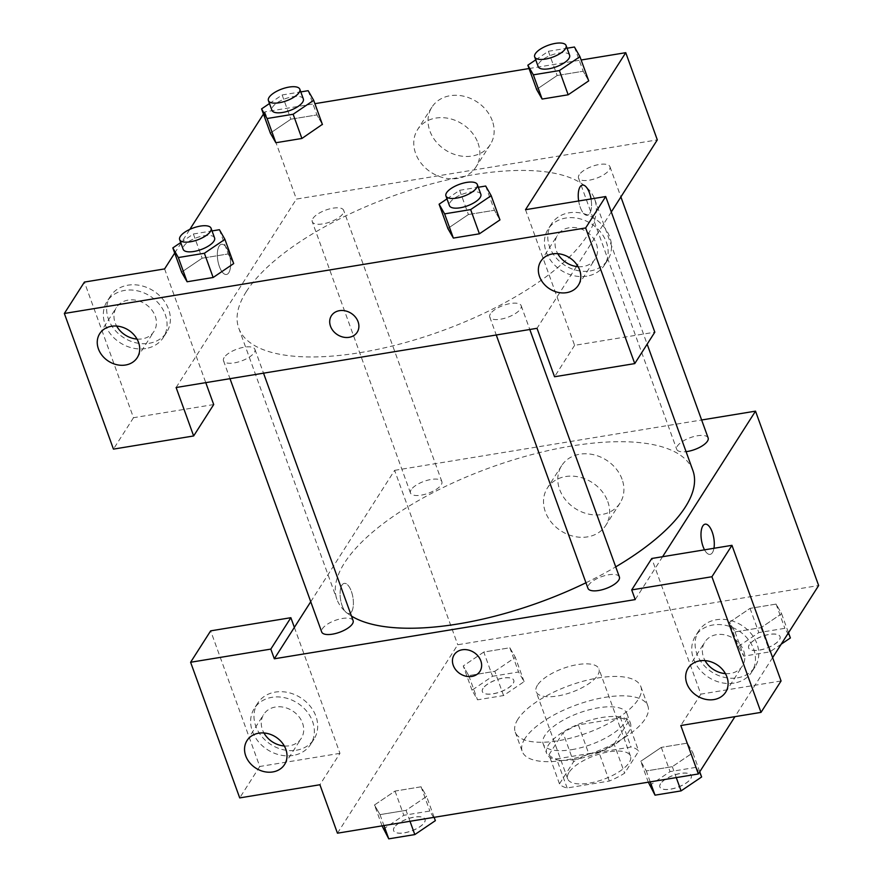 <?xml version="1.0" encoding="UTF-8"?>
<svg xmlns="http://www.w3.org/2000/svg" width="883" height="883" viewBox="0 0 883 883"><rect width="100%" height="100%" fill="white"/><g stroke="black" fill="none" stroke-linecap="round" stroke-linejoin="round"><path stroke-width="0.66" stroke-dasharray="4.42 3.31" d="M537.449 685.23A33.399 12.66 -19.9 0 0 536.113 691.665A33.399 12.66 -19.9 0 0 571.831 692.195A33.399 12.66 -19.9 0 0 598.939 668.928A33.399 12.66 -19.9 0 0 570.462 666.124A33.399 12.66 -19.9 0 0 537.449 685.23M569.016 772.426A33.399 12.66 -19.9 0 0 567.681 778.861A33.399 12.66 -19.9 0 0 603.398 779.391A33.399 12.66 -19.9 0 0 630.495 756.124A33.399 12.66 -19.9 0 0 602.029 753.32A33.399 12.66 -19.9 0 0 569.016 772.426M588.851 753.939L631.047 747.018A43.112 16.335 -19.9 0 1 638.707 751.135L624.634 773.166A43.112 16.335 -19.9 0 1 609.325 781.047L567.129 787.967A43.112 16.335 -19.9 0 1 559.48 783.85L573.542 761.819A43.112 16.335 -19.9 0 1 588.851 753.939L578.332 724.877L620.528 717.956L631.047 747.018M609.325 781.047L598.806 751.974L556.61 758.905L567.129 787.967M559.48 783.85L548.95 754.788L563.023 732.758L573.542 761.819M548.95 754.788A43.112 16.335 -19.9 0 0 556.61 758.905M598.806 751.974A43.112 16.335 -19.9 0 0 614.115 744.104L624.634 773.166M620.528 717.956A43.112 16.335 -19.9 0 1 628.188 722.062L614.115 744.104M578.332 724.877A43.112 16.335 -19.9 0 0 563.023 732.758M575.197 759.369A44.536 16.876 160.1 0 1 546.687 753.585A44.536 16.876 160.1 0 1 582.824 722.559A44.536 16.876 160.1 0 1 630.451 723.265A44.536 16.876 160.1 0 1 575.197 759.369M571.698 749.678A44.536 16.876 -19.9 0 0 626.941 713.574A44.536 16.876 -19.9 0 0 588.972 709.844A44.536 16.876 -19.9 0 0 544.966 735.318A44.536 16.876 -19.9 0 0 543.188 743.894A44.536 16.876 -19.9 0 0 571.698 749.678M628.188 722.062L638.707 751.135M524.91 738.607A66.81 25.32 -19.9 0 0 522.25 751.477A66.81 25.32 -19.9 0 0 593.674 752.548A66.81 25.32 -19.9 0 0 647.879 706.003A66.81 25.32 -19.9 0 0 590.926 700.396A66.81 25.32 -19.9 0 0 524.91 738.607M517.902 719.226A66.81 25.32 -19.9 0 0 515.231 732.106A66.81 25.32 -19.9 0 0 586.665 733.166A66.81 25.32 -19.9 0 0 640.859 686.621A66.81 25.32 -19.9 0 0 583.917 681.014A66.81 25.32 -19.9 0 0 517.902 719.226M382.052 825.87L374.491 804.987L395.032 791.08L421.081 786.797L426.588 796.444L406.048 810.351L379.999 814.634L374.491 804.987L395.054 791.08L421.081 786.797L426.621 796.433M409.999 821.278L406.048 810.351L379.999 814.634L374.458 804.998M434.138 817.316L426.588 796.444L406.014 810.351M492.548 676.268L518.597 671.996L524.105 681.643L503.564 695.55L477.515 699.822L472.008 690.186L492.548 676.268L483.785 652.051L509.833 647.78L515.341 657.416L494.8 671.334L468.752 675.605L463.244 665.97L483.785 652.051L509.833 647.78L515.374 657.405M472.008 690.186L463.244 665.97L483.807 652.051M503.564 695.55L494.8 671.334L468.752 675.605L463.211 665.981M524.105 681.643L515.341 657.416L494.767 671.334M649.524 785.528L670.065 771.61L696.113 767.338L687.349 743.122L661.301 747.393L687.349 743.122L692.846 752.758L687.316 743.133M650.219 781.874L646.268 770.947L672.305 766.676L646.268 770.947L640.76 761.301L661.301 747.393L640.738 761.301M648.321 782.183L640.76 761.301L646.301 770.936M699.744 771.797L692.846 752.758L672.305 766.676L692.879 752.769M337.449 833.188L457.747 644.745L818.651 585.539M772.614 657.636L734.943 716.654M781.234 644.149L769.833 651.875L743.784 656.146L738.276 646.499L729.513 622.283L750.053 608.365L776.102 604.093L781.598 613.74L761.058 627.647L735.02 631.919L729.513 622.283L750.075 608.376L776.102 604.093L781.643 613.718L761.036 627.647L735.02 631.919L729.479 622.294M705.164 524.171L705.164 524.171A15.309 6.269 80.7 0 0 701.455 540.297A15.309 6.269 80.7 0 0 710.12 554.381A15.309 6.269 80.7 0 0 713.95 548.288A15.309 6.269 -99.3 0 1 710.12 554.381A15.309 6.269 -99.3 0 1 704.535 549.833M781.069 680.97L700.859 694.126L651.764 558.486M700.859 694.126L680.815 725.528M662.592 556.709L635.219 599.579M737.46 677.857A33.399 27.726 -147.4 0 0 755.086 666.764A33.399 27.726 -147.4 0 0 741.852 625.429A33.399 27.726 -147.4 0 0 698.784 630.826A33.399 27.726 -147.4 0 0 702.769 663.994A33.399 27.726 -147.4 0 0 737.46 677.857M734.115 683.1A33.399 27.726 32.6 0 1 699.435 669.226A33.399 27.726 32.6 0 1 695.44 636.058A33.399 27.726 32.6 0 1 738.508 630.661A33.399 27.726 32.6 0 1 751.753 672.007A33.399 27.726 32.6 0 1 734.115 683.1M725.429 673.619A22.274 18.488 -147.4 0 0 742.36 666.014A22.274 18.488 -147.4 0 0 743.641 650.738A22.274 18.488 -147.4 0 0 725.197 634.954A22.274 18.488 -147.4 0 0 704.822 642.051A22.274 18.488 -147.4 0 0 703.541 657.316A22.274 18.488 -147.4 0 0 705.053 660.616M622.062 479.226A34.669 28.775 -147.4 0 0 593.343 454.657A34.669 28.775 -147.4 0 0 561.632 465.694A34.669 28.775 -147.4 0 0 575.363 508.608A34.669 28.775 -147.4 0 0 620.065 503.001A34.669 28.775 -147.4 0 0 622.062 479.226M310.75 601.731L394.613 470.352L457.747 644.745M394.613 470.352L701.632 419.988M607.791 501.588A34.669 28.775 32.6 0 1 605.793 525.363A34.669 28.775 32.6 0 1 561.091 530.97A34.669 28.775 32.6 0 1 547.35 488.056A34.669 28.775 32.6 0 1 579.06 477.019A34.669 28.775 32.6 0 1 607.791 501.588M342.151 605.683A15.309 6.269 80.7 0 0 349.215 613.597A15.309 6.269 80.7 0 0 352.924 597.471A15.309 6.269 80.7 0 0 344.26 583.376A15.309 6.269 80.7 0 0 342.151 605.683A15.309 6.269 -99.3 0 1 344.271 583.376A15.309 6.269 -99.3 0 1 352.935 597.471A15.309 6.269 -99.3 0 1 349.226 613.586A15.309 6.269 -99.3 0 1 342.151 605.683M294.37 627.383L339.966 753.331L319.911 784.744M296.357 750.23A33.399 27.726 -147.4 0 0 313.984 739.137A33.399 27.726 -147.4 0 0 300.75 697.791A33.399 27.726 -147.4 0 0 257.681 703.188A33.399 27.726 -147.4 0 0 261.666 736.356A33.399 27.726 -147.4 0 0 296.357 750.23M339.966 753.331L259.757 766.488L210.662 630.859M293.013 755.462A33.399 27.726 32.6 0 1 258.333 741.599A33.399 27.726 32.6 0 1 254.337 708.42A33.399 27.726 32.6 0 1 297.405 703.023A33.399 27.726 32.6 0 1 310.639 744.369A33.399 27.726 32.6 0 1 293.013 755.462M284.326 745.98A22.274 18.488 -147.4 0 0 301.258 738.376A22.274 18.488 -147.4 0 0 302.538 723.111A22.274 18.488 -147.4 0 0 284.094 707.327A22.274 18.488 -147.4 0 0 263.719 714.413A22.274 18.488 -147.4 0 0 262.439 729.689A22.274 18.488 -147.4 0 0 263.951 732.978M259.757 766.488L239.712 797.901M479.944 671.334L479.955 671.334A15.309 12.704 -147.4 0 0 478.122 656.124A15.309 12.704 -147.4 0 0 462.228 649.767A15.309 12.704 -147.4 0 0 454.149 654.855A15.309 12.704 -147.4 0 0 454.138 654.855L454.149 654.855M619.38 576.952A16.7 6.324 -19.9 0 0 605.142 575.55A16.7 6.324 -19.9 0 0 588.641 585.109A16.7 6.324 -19.9 0 0 587.968 588.321M353.112 620.639A16.7 6.324 -19.9 0 0 338.873 619.237A16.7 6.324 -19.9 0 0 322.372 628.795A16.7 6.324 -19.9 0 0 321.71 632.007M708.133 437.935A16.7 6.324 -19.9 0 0 693.895 436.533A16.7 6.324 -19.9 0 0 677.393 446.081A16.7 6.324 -19.9 0 0 676.72 449.304A16.7 6.324 -19.9 0 0 686.058 451.666M411.125 489.767A16.7 6.324 -19.9 0 0 410.463 492.99A16.7 6.324 -19.9 0 0 428.31 493.255A16.7 6.324 -19.9 0 0 441.864 481.61A16.7 6.324 -19.9 0 0 427.626 480.22A16.7 6.324 -19.9 0 0 411.125 489.767M692.901 470.54A189.282 71.733 -19.9 0 0 531.544 454.657A189.282 71.733 -19.9 0 0 344.491 562.935A189.282 71.733 -19.9 0 0 336.942 599.402A189.282 71.733 -19.9 0 0 351.456 616.058M585.959 582.769A189.282 71.733 -19.9 0 0 615.727 566.853M246.291 291.655A189.282 71.733 -19.9 0 0 238.741 328.123A189.282 71.733 -19.9 0 0 441.136 331.136A189.282 71.733 -19.9 0 0 594.7 199.271A189.282 71.733 -19.9 0 0 433.343 183.388A189.282 71.733 -19.9 0 0 246.291 291.655M312.924 218.487A16.7 6.324 160.1 0 1 329.425 208.94A16.7 6.324 160.1 0 1 343.664 210.342A16.7 6.324 160.1 0 1 343.001 213.554A16.7 6.324 160.1 0 1 326.489 223.112A16.7 6.324 160.1 0 1 312.262 221.71A16.7 6.324 160.1 0 1 312.924 218.487M490.44 313.829A16.7 6.324 -19.9 0 0 489.767 317.052A16.7 6.324 -19.9 0 0 507.626 317.317A16.7 6.324 -19.9 0 0 521.18 305.684A16.7 6.324 -19.9 0 0 506.941 304.282A16.7 6.324 -19.9 0 0 490.44 313.829M224.172 357.516A16.7 6.324 -19.9 0 0 223.509 360.728A16.7 6.324 -19.9 0 0 241.368 361.004A16.7 6.324 -19.9 0 0 254.911 349.359A16.7 6.324 -19.9 0 0 240.673 347.957A16.7 6.324 -19.9 0 0 224.172 357.516M579.193 174.812A16.7 6.324 -19.9 0 0 578.52 178.024A16.7 6.324 -19.9 0 0 596.378 178.289A16.7 6.324 -19.9 0 0 609.932 166.655A16.7 6.324 -19.9 0 0 595.694 165.253A16.7 6.324 -19.9 0 0 579.193 174.812M176.114 387.516L296.412 199.083L657.316 139.878M611.29 211.975L577.261 265.275M576.467 266.523L537.019 328.31M357.207 332.24L357.196 332.24A15.309 12.704 -147.4 0 0 357.207 332.24A15.309 12.704 -147.4 0 0 351.136 313.288A15.309 12.704 -147.4 0 0 331.39 315.761L331.39 315.761M578.122 266.699A22.274 18.488 -147.4 0 0 595.065 259.094A22.274 18.488 -147.4 0 0 596.345 243.829A22.274 18.488 -147.4 0 0 577.89 228.046A22.274 18.488 -147.4 0 0 557.526 235.132A22.274 18.488 -147.4 0 0 556.246 250.408A22.274 18.488 -147.4 0 0 557.758 253.697M586.82 276.18A33.399 27.726 32.6 0 1 552.129 262.317A33.399 27.726 32.6 0 1 548.144 229.138A33.399 27.726 32.6 0 1 591.213 223.752A33.399 27.726 32.6 0 1 604.447 265.088A33.399 27.726 32.6 0 1 586.82 276.18M590.153 270.949A33.399 27.726 -147.4 0 0 607.791 259.856A33.399 27.726 -147.4 0 0 594.557 218.509A33.399 27.726 -147.4 0 0 551.478 223.907A33.399 27.726 -147.4 0 0 555.473 257.085A33.399 27.726 -147.4 0 0 590.153 270.949M137.02 339.072A22.274 18.488 -147.4 0 0 153.962 331.467A22.274 18.488 -147.4 0 0 145.132 303.907A22.274 18.488 -147.4 0 0 116.424 307.494A22.274 18.488 -147.4 0 0 115.143 322.77A22.274 18.488 -147.4 0 0 116.655 326.07M145.706 348.542A33.399 27.726 32.6 0 1 111.026 334.679A33.399 27.726 32.6 0 1 107.031 301.511A33.399 27.726 32.6 0 1 150.11 296.114A33.399 27.726 32.6 0 1 163.344 337.461A33.399 27.726 32.6 0 1 145.706 348.542M149.05 343.31A33.399 27.726 -147.4 0 0 166.688 332.218A33.399 27.726 -147.4 0 0 153.454 290.882A33.399 27.726 -147.4 0 0 110.375 296.269A33.399 27.726 -147.4 0 0 114.371 329.447A33.399 27.726 -147.4 0 0 149.05 343.31M164.602 268.918L205.772 382.648M213.708 404.557L133.499 417.714L84.404 282.074M133.499 417.714L113.454 449.116M525.506 209.701L574.601 345.341L654.811 332.185M574.601 345.341L554.557 376.754M446.997 198.874L459.635 190.309L468.409 214.525L447.869 228.443L468.431 214.536L494.447 210.253L499.888 219.69M468.409 214.525L494.447 210.253L499.955 219.9L479.392 233.807M535.749 59.845L548.387 51.28L557.162 75.508L536.621 89.415L557.184 75.508L583.199 71.236L588.707 80.872L568.144 94.779M557.162 75.508L583.199 71.236L588.641 80.673M269.481 103.532L282.13 94.967L290.893 119.183L270.353 133.101L290.915 119.194L316.942 114.911L322.438 124.558L301.876 138.465M290.893 119.183L316.942 114.911L322.372 124.36M180.728 242.56L193.377 233.995L202.141 258.211L181.6 272.13L202.163 258.211L228.189 253.94L233.62 263.377M202.141 258.211L228.189 253.94L233.686 263.576L213.123 277.494M263.454 114.062L264.845 111.887L314.889 103.675M529.06 68.543L581.146 60M174.702 253.09L189.845 229.37M492.295 120.761A34.669 28.775 -147.4 0 0 463.575 96.181A34.669 28.775 -147.4 0 0 431.864 107.229A34.669 28.775 -147.4 0 0 445.606 150.132A34.669 28.775 -147.4 0 0 490.308 144.536A34.669 28.775 -147.4 0 0 492.295 120.761M264.845 111.887L296.412 199.083M478.023 143.123A34.669 28.775 32.6 0 1 476.025 166.898A34.669 28.775 32.6 0 1 431.323 172.494A34.669 28.775 32.6 0 1 417.593 129.591A34.669 28.775 32.6 0 1 449.304 118.543A34.669 28.775 32.6 0 1 478.023 143.123M219.392 266.589A15.309 6.269 80.7 0 0 226.467 274.492A15.309 6.269 80.7 0 0 230.176 258.377A15.309 6.269 80.7 0 0 221.512 244.282A15.309 6.269 80.7 0 0 219.392 266.589M219.403 266.589A15.309 6.269 -99.3 0 1 221.523 244.282A15.309 6.269 -99.3 0 1 230.187 258.377A15.309 6.269 -99.3 0 1 226.478 274.492A15.309 6.269 -99.3 0 1 219.403 266.589M582.416 185.077L582.405 185.077A15.309 6.269 80.7 0 0 582.405 185.077A15.309 6.269 80.7 0 0 578.707 201.192A15.309 6.269 80.7 0 0 587.361 215.286A15.309 6.269 80.7 0 0 591.036 198.951A15.309 6.269 -99.3 0 1 587.372 215.286A15.309 6.269 -99.3 0 1 578.674 200.982M282.13 94.967L300.794 91.909M303.333 98.918A16.7 6.324 -19.9 0 0 289.094 97.516A16.7 6.324 -19.9 0 0 272.593 107.075A16.7 6.324 -19.9 0 0 271.92 110.287M308.167 90.695L316.942 114.911M548.387 51.28L567.063 48.223M569.601 55.243A16.7 6.324 -19.9 0 0 555.363 53.841A16.7 6.324 -19.9 0 0 538.862 63.388A16.7 6.324 -19.9 0 0 538.188 66.611M574.436 47.009L583.199 71.236M193.377 233.995L212.041 230.927M214.58 237.946A16.7 6.324 -19.9 0 0 200.342 236.545A16.7 6.324 -19.9 0 0 183.841 246.103A16.7 6.324 -19.9 0 0 183.167 249.315M219.414 229.712L228.189 253.94M459.635 190.309L478.31 187.24M480.849 194.26A16.7 6.324 -19.9 0 0 466.61 192.858A16.7 6.324 -19.9 0 0 450.109 202.417A16.7 6.324 -19.9 0 0 449.436 205.629M485.683 186.037L494.447 210.253M483.023 688.376A16.7 6.324 -19.9 0 0 482.35 691.599A16.7 6.324 -19.9 0 0 500.208 691.864A16.7 6.324 -19.9 0 0 513.763 680.23A16.7 6.324 -19.9 0 0 499.524 678.828A16.7 6.324 -19.9 0 0 483.023 688.376M468.752 675.605L477.515 699.822M509.833 647.78L518.597 671.996M483.045 688.453A16.7 6.324 -19.9 0 0 482.383 691.676A16.7 6.324 -19.9 0 0 500.242 691.941A16.7 6.324 -19.9 0 0 513.796 680.307A16.7 6.324 -19.9 0 0 499.557 678.906A16.7 6.324 -19.9 0 0 483.045 688.453M738.276 646.499L758.817 632.592L784.866 628.321L790.373 637.956M749.292 644.7A16.7 6.324 -19.9 0 0 748.618 647.912A16.7 6.324 -19.9 0 0 766.477 648.177A16.7 6.324 -19.9 0 0 780.031 636.544A16.7 6.324 -19.9 0 0 765.793 635.142A16.7 6.324 -19.9 0 0 749.292 644.7M781.598 613.74L788.497 632.769M761.058 627.647L769.833 651.875M735.02 631.919L743.784 656.146M750.053 608.365L758.817 632.592M776.102 604.093L784.866 628.321M749.314 644.778A16.7 6.324 -19.9 0 0 748.652 647.99A16.7 6.324 -19.9 0 0 766.51 648.254A16.7 6.324 -19.9 0 0 780.053 636.621A16.7 6.324 -19.9 0 0 765.815 635.219A16.7 6.324 -19.9 0 0 749.314 644.778M383.255 829.214L403.807 815.296L429.844 811.024L435.352 820.66M394.271 827.404A16.7 6.324 -19.9 0 0 393.597 830.616A16.7 6.324 -19.9 0 0 411.456 830.892A16.7 6.324 -19.9 0 0 425.01 819.247A16.7 6.324 -19.9 0 0 410.772 817.846A16.7 6.324 -19.9 0 0 394.271 827.404M379.999 814.634L383.95 825.55M395.032 791.08L403.807 815.296M421.081 786.797L429.844 811.024M394.293 827.481A16.7 6.324 -19.9 0 0 393.63 830.693A16.7 6.324 -19.9 0 0 411.489 830.969A16.7 6.324 -19.9 0 0 425.043 819.325A16.7 6.324 -19.9 0 0 410.805 817.923A16.7 6.324 -19.9 0 0 394.293 827.481M696.113 767.338L701.621 776.985M660.539 783.718A16.7 6.324 -19.9 0 0 659.866 786.941A16.7 6.324 -19.9 0 0 677.725 787.206A16.7 6.324 -19.9 0 0 691.279 775.572A16.7 6.324 -19.9 0 0 677.04 774.17A16.7 6.324 -19.9 0 0 660.539 783.718M672.305 766.676L676.268 777.603M661.301 747.393L670.065 771.61M660.561 783.795A16.7 6.324 -19.9 0 0 659.899 787.018A16.7 6.324 -19.9 0 0 677.758 787.283A16.7 6.324 -19.9 0 0 691.301 775.649A16.7 6.324 -19.9 0 0 677.062 774.248A16.7 6.324 -19.9 0 0 660.561 783.795M630.495 756.124L598.939 668.928M567.681 778.861L536.113 691.665M543.188 743.894L546.687 753.585M626.941 713.574L630.451 723.265M515.231 732.106L522.25 751.477M640.859 686.621L647.879 706.003M698.784 630.826L695.44 636.058M755.086 666.764L751.753 672.007M725.66 692.184L742.36 666.014M688.122 668.221L704.822 642.051M561.632 465.694L547.35 488.056M620.065 503.001L605.793 525.363M257.681 703.188L254.337 708.42M313.984 739.137L310.639 744.369M284.547 764.546L301.258 738.376M247.008 740.583L263.719 714.413M238.741 328.123L336.942 599.402M594.7 199.271L647.151 344.182M441.864 481.61L343.664 210.342M410.463 492.99L312.262 221.71M489.767 317.052L496.268 334.999M521.18 305.684L529.8 329.491M223.509 360.728L229.999 378.675M254.911 349.359L263.531 373.178M578.52 178.024L676.72 449.304M609.932 166.655L620.892 196.931M578.354 285.264L595.065 259.094M540.815 261.302L557.526 235.132M551.478 223.907L548.144 229.138M607.791 259.856L604.447 265.088M137.251 357.637L153.962 331.467M99.713 333.675L116.424 307.494M110.375 296.269L107.031 301.511M166.688 332.218L163.344 337.461M431.864 107.229L417.593 129.591M490.308 144.536L476.025 166.898"/><path stroke-width="1.32" d="M734.943 716.654L698.354 773.972L337.449 833.188L319.911 784.744L239.712 797.901L190.607 662.261L270.816 649.104L274.315 658.795L310.75 601.731M701.632 419.988L755.517 411.147L818.651 585.539L772.614 657.636M712.239 532.074A15.309 6.269 -99.3 0 1 713.961 548.288A15.309 6.269 80.7 0 0 712.228 532.085A15.309 6.269 80.7 0 0 705.164 524.171A15.309 6.269 -99.3 0 1 712.239 532.074M704.535 549.833A15.309 6.269 -99.3 0 1 700.992 533.851A15.309 6.269 -99.3 0 1 705.164 524.171M274.315 658.795L635.219 599.579L631.709 589.899L651.764 558.486L731.963 545.33L781.069 680.97L761.014 712.371L680.815 725.528L698.354 773.972M755.517 411.147L662.592 556.709M705.053 660.616A22.274 18.488 -147.4 0 0 725.429 673.619M686.842 683.486A22.274 18.488 -147.4 0 0 705.285 699.27A22.274 18.488 -147.4 0 0 725.66 692.184A22.274 18.488 -147.4 0 0 716.83 664.623A22.274 18.488 -147.4 0 0 688.122 668.221A22.274 18.488 -147.4 0 0 686.842 683.486M731.963 545.33L711.919 576.742L761.014 712.371M631.709 589.899L711.919 576.742M190.607 662.261L210.662 630.859L290.86 617.703L294.37 627.383M263.951 732.978A22.274 18.488 -147.4 0 0 284.326 745.98M245.728 755.859A22.274 18.488 -147.4 0 0 264.183 771.643A22.274 18.488 -147.4 0 0 284.547 764.546A22.274 18.488 -147.4 0 0 275.728 736.985A22.274 18.488 -147.4 0 0 247.008 740.583A22.274 18.488 -147.4 0 0 245.728 755.859M290.86 617.703L270.816 649.104M462.217 649.778A15.309 12.704 32.6 0 1 478.122 656.135A15.309 12.704 32.6 0 1 479.944 671.334A15.309 12.704 32.6 0 1 460.209 673.806A15.309 12.704 32.6 0 1 454.138 654.855A15.309 12.704 32.6 0 1 462.217 649.778M454.138 654.855A15.309 12.704 -147.4 0 0 460.209 673.806A15.309 12.704 -147.4 0 0 479.955 671.334M496.268 334.999L587.968 588.321A16.7 6.324 -19.9 0 0 605.826 588.597A16.7 6.324 -19.9 0 0 619.38 576.952L529.8 329.491M229.999 378.675L321.71 632.007A16.7 6.324 -19.9 0 0 339.569 632.272A16.7 6.324 -19.9 0 0 353.112 620.639L263.531 373.178M686.058 451.666A16.7 6.324 -19.9 0 0 701.985 446.036A16.7 6.324 -19.9 0 0 708.133 437.935L620.892 196.931M351.456 616.058A189.282 71.733 -19.9 0 0 585.959 582.769M615.727 566.853A189.282 71.733 -19.9 0 0 692.901 470.54L647.151 344.182M176.114 387.516L537.019 328.31L554.557 376.754L634.756 363.597L585.661 227.957L64.349 313.476L113.454 449.116L193.653 435.959L176.114 387.516M581.146 60L625.749 52.682L657.316 139.878L611.29 211.975M577.261 265.275L576.467 266.523M331.39 315.761A15.309 12.704 -147.4 0 0 330.518 326.257A15.309 12.704 32.6 0 1 331.39 315.761A15.309 12.704 32.6 0 1 351.136 313.288A15.309 12.704 32.6 0 1 357.196 332.24A15.309 12.704 32.6 0 1 343.2 337.118A15.309 12.704 32.6 0 1 330.507 326.269A15.309 12.704 -147.4 0 0 343.2 337.107A15.309 12.704 -147.4 0 0 357.196 332.24M539.535 276.578A22.274 18.488 32.6 0 1 540.815 261.302A22.274 18.488 32.6 0 1 569.535 257.704A22.274 18.488 32.6 0 1 578.354 285.264A22.274 18.488 32.6 0 1 557.99 292.361A22.274 18.488 32.6 0 1 539.535 276.578M98.432 348.94A22.274 18.488 32.6 0 1 99.713 333.675A22.274 18.488 32.6 0 1 128.432 330.076A22.274 18.488 32.6 0 1 137.251 357.637A22.274 18.488 32.6 0 1 116.887 364.723A22.274 18.488 32.6 0 1 98.432 348.94M557.758 253.697A22.274 18.488 -147.4 0 0 578.122 266.699M116.655 326.07A22.274 18.488 -147.4 0 0 137.02 339.072M205.772 382.648L213.708 404.557L193.653 435.959M64.349 313.476L84.404 282.074L164.602 268.918L174.702 253.09M634.756 363.597L654.811 332.185L605.705 196.545L525.506 209.701L625.749 52.682M605.705 196.545L585.661 227.957M478.31 187.24L485.683 186.037L491.191 195.673L499.955 219.9L479.414 233.807L453.365 238.079L447.824 228.454M567.063 48.223L574.436 47.009L579.943 56.655L588.707 80.872L568.166 94.79L542.118 99.062L536.577 89.437M322.372 124.36L301.898 138.465L275.86 142.737L270.319 133.112M212.041 230.927L219.414 229.712L224.922 239.359L233.686 263.576L213.145 277.494L187.108 281.765L181.567 272.141M314.889 103.675L529.06 68.543M189.845 229.37L263.454 114.062M589.491 192.98A15.309 6.269 -99.3 0 1 591.036 198.951A15.309 6.269 80.7 0 0 589.48 192.98A15.309 6.269 80.7 0 0 582.416 185.077A15.309 6.269 -99.3 0 1 589.491 192.98M578.674 200.982A15.309 6.269 -99.3 0 1 582.416 185.077M300.794 91.909L308.167 90.695L313.675 100.331L293.134 114.249L267.085 118.521L261.578 108.885L269.481 103.532M268.421 100.607L271.92 110.287A16.7 6.324 -19.9 0 0 289.779 110.563A16.7 6.324 -19.9 0 0 303.333 98.918L299.823 89.238A16.7 6.324 -19.9 0 0 285.584 87.836A16.7 6.324 -19.9 0 0 269.083 97.384A16.7 6.324 -19.9 0 0 268.421 100.607A16.7 6.324 -19.9 0 0 286.28 100.872A16.7 6.324 -19.9 0 0 299.823 89.238M313.675 100.331L322.438 124.558M293.134 114.249L301.898 138.465L275.86 142.737L270.353 133.101L261.578 108.885M267.085 118.521L275.86 142.737M579.943 56.655L559.403 70.563L533.354 74.834L527.846 65.199L535.749 59.845M534.679 56.92L538.188 66.611A16.7 6.324 -19.9 0 0 556.047 66.876A16.7 6.324 -19.9 0 0 569.601 55.243L566.091 45.552A16.7 6.324 -19.9 0 0 551.853 44.15A16.7 6.324 -19.9 0 0 535.352 53.708A16.7 6.324 -19.9 0 0 534.679 56.92A16.7 6.324 -19.9 0 0 552.537 57.185A16.7 6.324 -19.9 0 0 566.091 45.552M559.403 70.563L568.166 94.79L542.118 99.062L536.621 89.415L527.846 65.199M533.354 74.834L542.118 99.062M224.922 239.359L204.381 253.266L178.333 257.549L172.825 247.902L180.728 242.56M179.668 239.624L183.167 249.315A16.7 6.324 -19.9 0 0 201.026 249.58A16.7 6.324 -19.9 0 0 214.58 237.946L211.07 228.256A16.7 6.324 -19.9 0 0 196.832 226.854A16.7 6.324 -19.9 0 0 180.331 236.412A16.7 6.324 -19.9 0 0 179.668 239.624A16.7 6.324 -19.9 0 0 197.527 239.889A16.7 6.324 -19.9 0 0 211.07 228.256M204.381 253.266L213.145 277.494L187.108 281.765L181.6 272.13L172.825 247.902M178.333 257.549L187.108 281.765M491.191 195.673L470.65 209.591L444.602 213.863L439.094 204.216L446.997 198.874M445.926 195.949L449.436 205.629A16.7 6.324 -19.9 0 0 467.295 205.894A16.7 6.324 -19.9 0 0 480.849 194.26L477.339 184.58A16.7 6.324 -19.9 0 0 463.1 183.178A16.7 6.324 -19.9 0 0 446.599 192.726A16.7 6.324 -19.9 0 0 445.926 195.949A16.7 6.324 -19.9 0 0 463.785 196.214A16.7 6.324 -19.9 0 0 477.339 184.58M470.65 209.591L479.414 233.807L453.365 238.079L447.869 228.443L439.094 204.216M444.602 213.863L453.365 238.079M788.497 632.769L790.373 637.956L781.234 644.149M434.138 817.316L435.352 820.66L414.811 834.578L388.763 838.85L382.052 825.87M409.999 821.278L414.811 834.578M383.95 825.55L388.763 838.85M699.744 771.797L701.621 776.985L681.08 790.892L655.031 795.164L648.321 782.183M676.268 777.603L681.08 790.892M650.219 781.874L655.031 795.164"/></g></svg>
